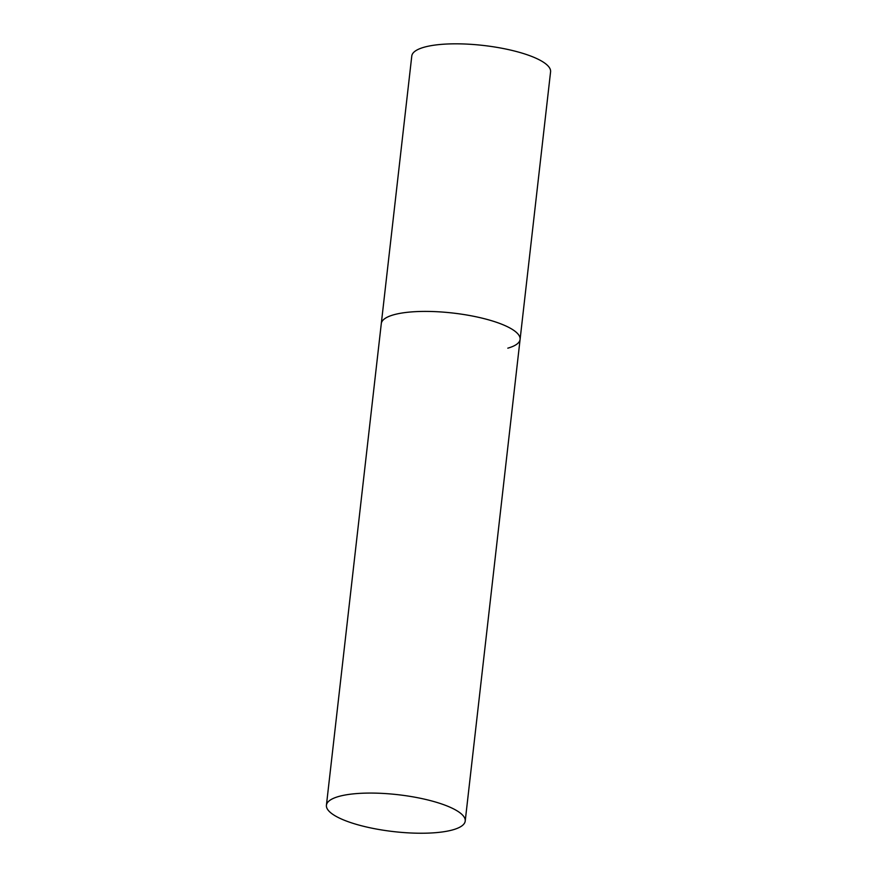 <?xml version="1.0" encoding="UTF-8"?>
<svg xmlns="http://www.w3.org/2000/svg" width="877" height="877" viewBox="0 0 877 877"><rect width="100%" height="100%" fill="white"/><g stroke="black" fill="none" stroke-linecap="round" stroke-linejoin="round"><path stroke-width="1.32" d="M326.419 805.25A69.842 18.581 -173.5 0 0 356.325 824.347A69.842 18.581 -173.5 0 0 427.121 833.15A69.842 18.581 -173.5 0 0 465.216 821.058A69.842 18.581 -173.5 0 0 435.31 801.962A69.842 18.581 -173.5 0 0 364.514 793.159A69.842 18.581 -173.5 0 0 326.419 805.25L411.784 55.996A69.842 18.581 6.5 0 1 424.073 47.237A69.842 18.581 6.5 0 1 502.872 48.443A69.842 18.581 6.5 0 1 550.581 71.815L520.094 339.399A69.842 18.581 -173.5 0 0 490.188 320.302A69.842 18.581 -173.5 0 0 419.392 311.499A69.842 18.581 -173.5 0 0 381.298 323.591A69.842 18.581 6.5 0 1 393.587 314.821A69.842 18.581 6.5 0 1 472.385 316.027A69.842 18.581 6.5 0 1 520.094 339.399A69.842 18.581 6.5 0 1 507.805 348.169M520.094 339.399L465.216 821.058"/></g></svg>

